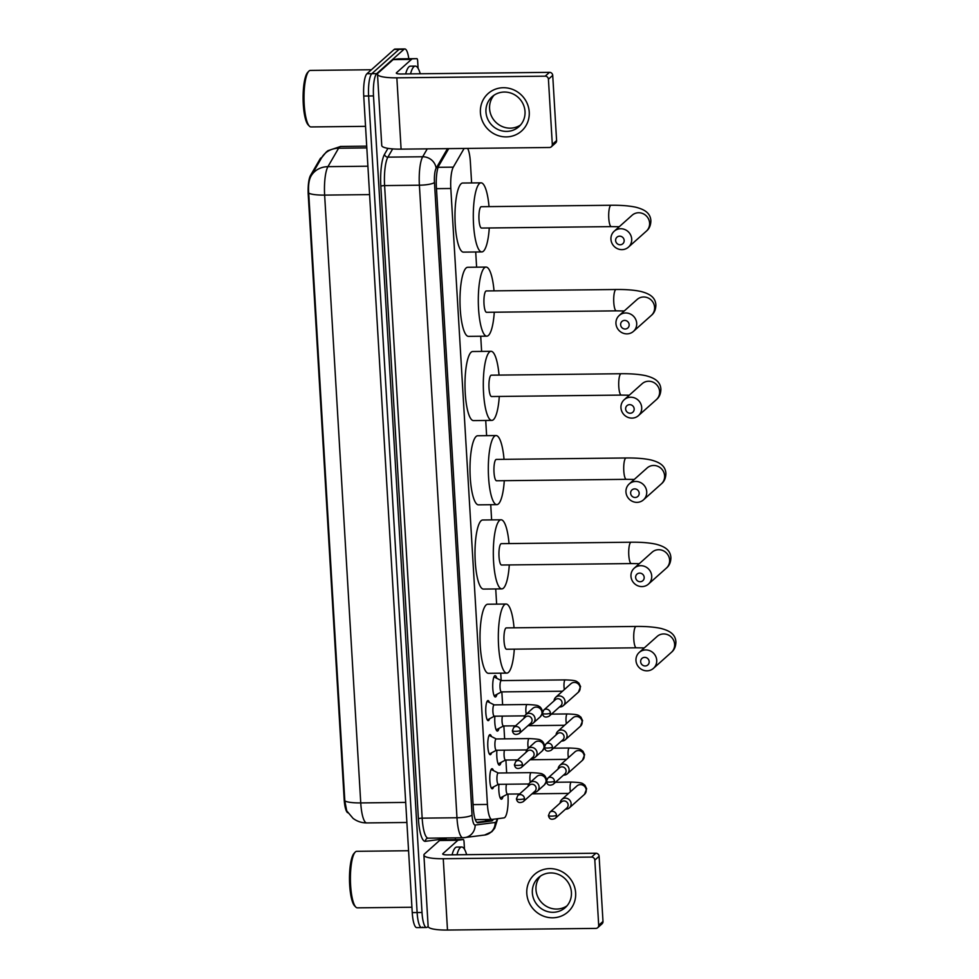 <?xml version="1.0" encoding="UTF-8"?>
<svg xmlns="http://www.w3.org/2000/svg" width="979" height="979" viewBox="0 0 979 979"><rect width="100%" height="100%" fill="white"/><g stroke="black" fill="none" stroke-linecap="round" stroke-linejoin="round"><path stroke-width="1.47" d="M489.573 718.733A10.047 2.362 -90.6 0 1 488.68 720.446A10.047 2.362 -90.6 0 1 488.215 720.666A10.047 2.362 -90.6 0 1 485.768 711.66A10.047 2.362 -90.6 0 1 487.518 700.78A10.047 2.362 -90.6 0 1 487.995 700.56A10.047 2.362 -90.6 0 1 489.402 702.457M491.605 752.802A10.047 2.362 -90.6 0 1 490.712 754.515A10.047 2.362 -90.6 0 1 490.234 754.723A10.047 2.362 -90.6 0 1 487.787 745.717A10.047 2.362 -90.6 0 1 489.537 734.837A10.047 2.362 -90.6 0 1 490.014 734.629A10.047 2.362 -90.6 0 1 491.421 736.526M493.624 786.871A10.047 2.362 -90.6 0 1 492.731 788.584A10.047 2.362 -90.6 0 1 492.266 788.793A10.047 2.362 -90.6 0 1 489.806 779.786A10.047 2.362 -90.6 0 1 491.568 768.907A10.047 2.362 -90.6 0 1 492.033 768.699A10.047 2.362 -90.6 0 1 493.44 770.583M496.989 694.295A10.696 2.509 -90.6 0 1 495.851 696.779A10.696 2.509 -90.6 0 1 495.35 697.011A10.696 2.509 -90.6 0 1 492.743 687.429A10.696 2.509 -90.6 0 1 494.603 675.853A10.696 2.509 -90.6 0 1 495.105 675.632A10.696 2.509 -90.6 0 1 496.806 678.3M499.009 728.352A10.696 2.509 -90.6 0 1 497.87 730.848A10.696 2.509 -90.6 0 1 497.369 731.068A10.696 2.509 -90.6 0 1 494.897 716.187M501.028 762.421A10.696 2.509 -90.6 0 1 499.89 764.905A10.696 2.509 -90.6 0 1 499.388 765.137A10.696 2.509 -90.6 0 1 496.916 750.257M503.059 796.478A10.696 2.509 -90.6 0 1 501.921 798.974A10.696 2.509 -90.6 0 1 501.419 799.194A10.696 2.509 -90.6 0 1 498.935 784.314M464.119 148.453L453.289 167.152A18.846 4.43 89.4 0 0 450.817 188.494L487.42 804.444A18.846 4.43 89.4 0 0 491.923 819.447A18.846 4.43 89.4 0 0 492.045 819.447L504.026 817.881A18.846 4.43 89.4 0 0 504.785 817.502A18.846 4.43 89.4 0 0 507.991 795.217L507.917 794.091M321.626 157.778L321.504 157.778A16.961 3.989 89.4 0 0 320.047 158.99L310.465 175.535A16.961 3.989 89.4 0 0 308.238 194.735L344.167 799.353A16.961 3.989 89.4 0 0 347.875 812.803M471.609 182.938L470.361 161.914A18.846 4.43 89.4 0 0 467.619 148.416M506.657 772.933L505.898 760.022M504.638 738.864L503.867 725.965M502.619 704.794L501.848 691.896M501.175 680.503L500.734 673.185M496.634 604.141L495.729 588.942M491.629 519.898L490.724 504.711M486.624 435.655L485.719 420.468M481.619 351.424L480.713 336.225M476.614 267.181L475.708 251.995M464.487 849.246L464.058 842.05A3.145 0.734 89.4 0 0 463.312 839.541L457.976 840.239A3.145 0.734 89.4 0 0 457.854 840.3L439.547 840.508L424.568 853.884A25.124 4.907 -3.4 0 0 423.907 855.095L428.141 926.428L427.407 927.101A18.846 4.43 -90.6 0 1 426.514 927.492A18.846 4.43 -90.6 0 1 422.01 912.489L373.501 95.93A18.846 4.43 -90.6 0 1 376.695 73.645L403.923 49.342L399.04 49.403A18.846 4.43 -90.6 0 1 399.921 48.999A18.846 4.43 -90.6 0 0 399.04 49.403L371.812 73.694L399.04 49.403L394.158 49.452A18.846 4.43 -90.6 0 1 395.039 49.06L404.804 48.95A18.846 4.43 -90.6 0 1 408.806 58.74M373.501 95.93L368.618 95.979A18.846 4.43 -90.6 0 1 371.812 73.694A18.846 4.43 -90.6 0 0 368.618 95.979L417.127 912.538L368.618 95.979L363.735 96.04A18.846 4.43 -90.6 0 1 366.929 73.755L394.158 49.452M422.524 927.15A18.846 4.43 -90.6 0 1 421.631 927.554A18.846 4.43 -90.6 0 1 417.127 912.538A18.846 4.43 -90.6 0 0 421.631 927.554L416.748 927.602A18.846 4.43 -90.6 0 1 412.245 912.599L363.735 96.04M310.808 176.465A21.979 19.861 30.1 0 1 311.041 176.061L310.808 176.465C308.862 180.295 308.165 185.839 308.715 193.12L344.828 800.932L346.725 810.832M448.737 148.624L438.861 165.671A18.846 4.43 89.4 0 0 436.389 187.013L473.273 807.761A18.846 4.43 89.4 0 0 477.776 822.764A18.846 4.43 89.4 0 0 477.899 822.752L491.666 820.965A18.846 4.43 89.4 0 0 492.437 820.573A18.846 4.43 89.4 0 0 493.355 819.276M488.386 819.496A18.846 4.43 -90.6 0 1 487.554 820.635A18.846 4.43 -90.6 0 1 486.783 821.014L476.797 822.323M455.296 837.853L455.394 839.639M403.923 49.342A18.846 4.43 -90.6 0 1 404.804 48.95M575.64 892.934A25.124 23.924 48.2 0 1 552.682 917.8A25.124 23.924 48.2 0 1 526.8 893.484A25.124 23.924 48.2 0 1 549.757 868.618A25.124 23.924 48.2 0 1 575.64 892.934M532.343 892.836A20.094 19.139 -131.8 0 0 544.642 910.531A20.094 19.139 -131.8 0 0 565.262 907.619A20.094 19.139 -131.8 0 0 571.418 892.407A20.094 19.139 -131.8 0 0 559.119 874.712A20.094 19.139 -131.8 0 0 538.499 877.625A20.094 19.139 -131.8 0 0 532.343 892.836M566.976 905.869A20.094 19.139 48.2 0 1 547.126 906.725A20.094 19.139 48.2 0 1 535.978 889.593A20.094 19.139 48.2 0 1 540.42 876.132M439.547 840.508A3.145 0.734 -90.6 0 1 439.669 840.447L444.98 839.749A3.145 0.734 -90.6 0 1 444.992 839.749A3.145 0.734 -90.6 0 1 445.017 839.749L463.312 839.541A3.145 0.734 89.4 0 0 463.287 839.554L444.98 839.749M428.141 926.428A25.124 4.907 -3.4 0 0 447.489 930.05L595.819 928.398A3.145 2.986 -131.8 0 0 598.695 925.29L602.991 921.459A3.145 2.986 48.2 0 1 602.024 923.833L597.728 927.676M423.907 855.095A25.124 4.907 -3.4 0 0 443.254 858.73L591.585 857.078L595.881 853.235L447.55 854.887A6.278 1.224 176.6 0 1 442.716 853.982A6.278 1.224 176.6 0 1 442.875 853.676L457.854 840.3M595.881 853.235A3.145 2.986 48.2 0 1 599.111 856.282L594.816 860.113L598.695 925.29M594.816 860.113A3.145 2.986 -131.8 0 0 591.585 857.078M599.111 856.282L602.991 921.459M411.926 907.239L357.372 907.839A28.269 6.645 -90.6 0 1 355.756 907.019A28.269 6.645 -90.6 0 1 350.421 879.656A28.269 6.645 -90.6 0 1 355.144 852.171A28.269 6.645 -90.6 0 1 355.414 851.914A28.269 6.645 -90.6 0 1 356.748 851.314L408.573 850.739M456.948 854.777A31.401 7.379 -90.6 0 1 460.228 847.667A31.401 7.379 -90.6 0 1 461.709 847.006A31.401 7.379 -90.6 0 1 466.64 854.679M452.065 854.838A31.401 7.379 -90.6 0 1 455.345 847.728A31.401 7.379 -90.6 0 1 456.826 847.068L461.709 847.006M355.756 907.019L354.594 905.82A27.008 6.351 -90.6 0 1 349.491 879.668A27.008 6.351 -90.6 0 1 354.019 853.407L355.144 852.171M649.187 661.62A4.393 4.185 -131.8 0 0 644.659 657.362A4.393 4.185 -131.8 0 0 640.645 661.706A4.393 4.185 -131.8 0 0 645.173 665.965A4.393 4.185 -131.8 0 0 649.187 661.62M635.971 660.495A10.683 10.169 48.2 0 1 650.191 650.876A10.683 10.169 48.2 0 1 653.458 668.351A10.683 10.169 48.2 0 1 635.971 660.495M506.327 627.894A10.683 2.509 89.4 0 0 505.825 628.126A10.683 2.509 89.4 0 0 503.965 639.679A10.683 2.509 89.4 0 0 506.559 649.248L636.338 647.804A10.683 2.509 89.4 0 1 633.792 639.311A10.683 2.509 89.4 0 1 635.604 626.682A10.683 2.509 89.4 0 1 636.105 626.45L506.327 627.894M514.293 649.163A34.546 8.126 -90.6 0 1 508.456 672.389A34.546 8.126 -90.6 0 1 506.828 673.111A34.546 8.126 -90.6 0 1 498.409 642.151A34.546 8.126 -90.6 0 1 504.442 604.753A34.546 8.126 -90.6 0 1 506.057 604.031A34.546 8.126 -90.6 0 1 514.048 627.808M506.828 673.111L488.521 673.319A34.546 8.126 -90.6 0 1 480.089 642.359A34.546 8.126 -90.6 0 1 486.122 604.961A34.546 8.126 -90.6 0 1 487.75 604.239L506.057 604.031M644.182 577.377A4.393 4.185 -131.8 0 0 639.654 573.119A4.393 4.185 -131.8 0 0 635.64 577.475A4.393 4.185 -131.8 0 0 640.168 581.734A4.393 4.185 -131.8 0 0 644.182 577.377M630.966 576.264A10.683 10.169 48.2 0 1 645.185 566.633A10.683 10.169 48.2 0 1 648.453 584.108A10.683 10.169 48.2 0 1 630.966 576.264M501.321 543.663A10.683 2.509 89.4 0 0 500.82 543.883A10.683 2.509 89.4 0 0 498.96 555.448A10.683 2.509 89.4 0 0 501.554 565.018L631.333 563.574A10.683 2.509 89.4 0 1 628.787 555.069A10.683 2.509 89.4 0 1 630.598 542.439A10.683 2.509 89.4 0 1 631.1 542.219L501.321 543.663M509.288 564.932A34.546 8.126 -90.6 0 1 503.451 588.159A34.546 8.126 -90.6 0 1 501.823 588.881A34.546 8.126 -90.6 0 1 493.404 557.92A34.546 8.126 -90.6 0 1 499.437 520.522A34.546 8.126 -90.6 0 1 501.052 519.788A34.546 8.126 -90.6 0 1 509.043 543.578M501.823 588.881L483.516 589.077A34.546 8.126 -90.6 0 1 475.084 558.116A34.546 8.126 -90.6 0 1 481.117 520.718A34.546 8.126 -90.6 0 1 482.745 519.996L501.052 519.788M639.177 493.135A4.393 4.185 -131.8 0 0 634.649 488.888A4.393 4.185 -131.8 0 0 630.635 493.232A4.393 4.185 -131.8 0 0 635.163 497.491A4.393 4.185 -131.8 0 0 639.177 493.135M625.96 492.021A10.683 10.169 48.2 0 1 640.18 482.39A10.683 10.169 48.2 0 1 643.448 499.877A10.683 10.169 48.2 0 1 625.96 492.021M496.316 459.42A10.683 2.509 89.4 0 0 495.815 459.64A10.683 2.509 89.4 0 0 493.954 471.205A10.683 2.509 89.4 0 0 496.549 480.775L626.327 479.331A10.683 2.509 89.4 0 1 623.782 470.826A10.683 2.509 89.4 0 1 625.593 458.196A10.683 2.509 89.4 0 1 626.095 457.976L496.316 459.42M504.283 480.689A34.546 8.126 -90.6 0 1 498.446 503.916A34.546 8.126 -90.6 0 1 496.818 504.638A34.546 8.126 -90.6 0 1 488.399 473.677A34.546 8.126 -90.6 0 1 494.432 436.279A34.546 8.126 -90.6 0 1 496.047 435.557A34.546 8.126 -90.6 0 1 504.038 459.335M496.818 504.638L478.511 504.846A34.546 8.126 -90.6 0 1 470.079 473.885A34.546 8.126 -90.6 0 1 476.112 436.487A34.546 8.126 -90.6 0 1 477.74 435.753L496.047 435.557M634.172 408.904A4.393 4.185 -131.8 0 0 629.644 404.645A4.393 4.185 -131.8 0 0 625.63 408.989A4.393 4.185 -131.8 0 0 630.158 413.248A4.393 4.185 -131.8 0 0 634.172 408.904M620.955 407.79A10.683 10.169 48.2 0 1 635.175 398.159A10.683 10.169 48.2 0 1 638.443 415.634A10.683 10.169 48.2 0 1 620.955 407.79M491.311 375.177A10.683 2.509 89.4 0 0 490.809 375.41A10.683 2.509 89.4 0 0 488.949 386.962A10.683 2.509 89.4 0 0 491.556 396.532L621.322 395.088A10.683 2.509 89.4 0 1 618.777 386.595A10.683 2.509 89.4 0 1 620.588 373.966A10.683 2.509 89.4 0 1 621.09 373.733L491.311 375.177M499.278 396.446A34.546 8.126 -90.6 0 1 493.44 419.673A34.546 8.126 -90.6 0 1 491.813 420.395A34.546 8.126 -90.6 0 1 483.393 389.434A34.546 8.126 -90.6 0 1 489.427 352.036A34.546 8.126 -90.6 0 1 491.042 351.314A34.546 8.126 -90.6 0 1 499.033 375.092M491.813 420.395L473.506 420.603A34.546 8.126 -90.6 0 1 465.074 389.642A34.546 8.126 -90.6 0 1 471.107 352.244A34.546 8.126 -90.6 0 1 472.735 351.522L491.042 351.314M629.167 324.661A4.393 4.185 -131.8 0 0 624.639 320.402A4.393 4.185 -131.8 0 0 620.625 324.759A4.393 4.185 -131.8 0 0 625.153 329.017A4.393 4.185 -131.8 0 0 629.167 324.661M615.95 323.547A10.683 10.169 48.2 0 1 630.17 313.916A10.683 10.169 48.2 0 1 633.437 331.392A10.683 10.169 48.2 0 1 615.95 323.547M486.306 290.947A10.683 2.509 89.4 0 0 485.804 291.167A10.683 2.509 89.4 0 0 483.944 302.731A10.683 2.509 89.4 0 0 486.551 312.301L616.317 310.857A10.683 2.509 89.4 0 1 613.772 302.352A10.683 2.509 89.4 0 1 615.583 289.723A10.683 2.509 89.4 0 1 616.085 289.503L486.306 290.947M494.273 312.215A34.546 8.126 -90.6 0 1 488.435 335.442A34.546 8.126 -90.6 0 1 486.808 336.164A34.546 8.126 -90.6 0 1 478.388 305.203A34.546 8.126 -90.6 0 1 484.421 267.805A34.546 8.126 -90.6 0 1 486.037 267.071A34.546 8.126 -90.6 0 1 494.028 290.861M486.808 336.164L468.5 336.36A34.546 8.126 -90.6 0 1 460.069 305.399A34.546 8.126 -90.6 0 1 466.102 268.001A34.546 8.126 -90.6 0 1 467.729 267.279L486.037 267.071M624.161 240.418A4.393 4.185 -131.8 0 0 619.634 236.172A4.393 4.185 -131.8 0 0 615.62 240.516A4.393 4.185 -131.8 0 0 620.148 244.774A4.393 4.185 -131.8 0 0 624.161 240.418M610.945 239.304A10.683 10.169 48.2 0 1 625.165 229.673A10.683 10.169 48.2 0 1 628.432 247.161A10.683 10.169 48.2 0 1 610.945 239.304M481.301 206.704A10.683 2.509 89.4 0 0 480.799 206.924A10.683 2.509 89.4 0 0 478.939 218.488A10.683 2.509 89.4 0 0 481.546 228.058L611.312 226.614A10.683 2.509 89.4 0 1 608.767 218.109A10.683 2.509 89.4 0 1 610.578 205.48A10.683 2.509 89.4 0 1 611.08 205.26L481.301 206.704M489.267 227.972A34.546 8.126 -90.6 0 1 483.43 251.199A34.546 8.126 -90.6 0 1 481.803 251.921A34.546 8.126 -90.6 0 1 473.383 220.96A34.546 8.126 -90.6 0 1 479.416 183.562A34.546 8.126 -90.6 0 1 481.044 182.84A34.546 8.126 -90.6 0 1 489.023 206.618M481.803 251.921L463.495 252.129A34.546 8.126 -90.6 0 1 455.064 221.168A34.546 8.126 -90.6 0 1 461.097 183.771A34.546 8.126 -90.6 0 1 462.724 183.036L481.044 182.84M565.556 809.156A5.654 5.385 -131.8 0 0 571.112 803.575A5.654 5.385 -131.8 0 0 560.123 803.061M556.488 815.274A4.087 3.892 -131.8 0 1 555.24 818.371L566.902 807.956A4.087 3.892 -131.8 0 0 563.953 800.92A4.087 3.892 -131.8 0 0 561.469 801.862L549.806 812.276L548.448 815.568A4.087 0.795 176.6 0 0 551.593 816.156A4.087 0.795 -3.4 0 0 556.488 815.274A4.087 3.892 -131.8 0 0 549.806 812.276M500.208 797.946A9.423 2.215 89.4 0 0 500.453 797.873L507.55 794.091M506.473 784.24A5.654 1.334 89.4 0 0 506.18 790.469A5.654 1.334 89.4 0 0 507.465 794.091A5.654 1.334 89.4 0 0 507.624 794.055M563.537 775.099A5.654 5.385 -131.8 0 0 569.093 769.506A5.654 5.385 -131.8 0 0 558.103 769.004M554.469 781.218A4.087 3.892 -131.8 0 1 553.221 784.301L564.883 773.887A4.087 3.892 -131.8 0 0 561.922 766.851A4.087 3.892 -131.8 0 0 559.45 767.805L547.787 778.207L546.429 781.499A4.087 0.795 176.6 0 0 549.574 782.086A4.087 0.795 -3.4 0 0 554.469 781.218A4.087 3.892 -131.8 0 0 547.787 778.207M498.189 763.877A9.423 2.215 89.4 0 0 498.421 763.804L505.519 760.034M504.442 750.171A5.654 1.334 89.4 0 0 504.161 756.4A5.654 1.334 89.4 0 0 505.445 760.034A5.654 1.334 89.4 0 0 505.605 759.985M561.518 741.03A5.654 5.385 -131.8 0 0 567.061 735.437A5.654 5.385 -131.8 0 0 556.072 734.935M552.45 747.148A4.087 3.892 -131.8 0 1 551.201 750.244L562.852 739.83A4.087 3.892 -131.8 0 0 559.902 732.781A4.087 3.892 -131.8 0 0 557.418 733.736L545.756 744.15L544.397 747.43A4.087 0.795 176.6 0 0 547.542 748.029A4.087 0.795 -3.4 0 0 552.45 747.148A4.087 3.892 -131.8 0 0 545.756 744.15M496.169 729.808A9.423 2.215 89.4 0 0 496.402 729.747L503.5 725.965M502.423 716.102A5.654 1.334 89.4 0 0 502.129 722.343A5.654 1.334 89.4 0 0 503.414 725.965A5.654 1.334 89.4 0 0 503.573 725.916M501.346 680.601L494.175 676.978A9.423 2.215 89.4 0 0 493.93 676.905M501.432 680.638A5.654 1.334 89.4 0 0 501.272 680.601A5.654 1.334 89.4 0 0 501.003 680.711A5.654 1.334 89.4 0 0 500.012 686.83A5.654 1.334 89.4 0 0 501.395 691.896A5.654 1.334 89.4 0 0 501.554 691.859M559.486 706.96A5.654 5.385 -131.8 0 0 565.042 701.38A5.654 5.385 -131.8 0 0 554.053 700.878M550.418 713.079A4.087 3.892 -131.8 0 1 549.17 716.175L560.832 705.761A4.087 3.892 -131.8 0 0 557.883 698.725A4.087 3.892 -131.8 0 0 555.399 699.679L543.737 710.081L542.378 713.373A4.087 0.795 176.6 0 0 545.523 713.96A4.087 0.795 -3.4 0 0 550.418 713.079A4.087 3.892 -131.8 0 0 543.737 710.081M494.138 695.751A9.423 2.215 89.4 0 0 494.383 695.677L501.468 691.896M498.348 773.055A5.654 1.334 89.4 0 0 498.189 773.018A5.654 1.334 89.4 0 0 497.919 773.141A5.654 1.334 89.4 0 0 496.94 779.26A5.654 1.334 89.4 0 0 498.311 784.326A5.654 1.334 89.4 0 0 498.47 784.277M533.543 792.464A5.654 5.385 -131.8 0 0 539.086 786.883A5.654 5.385 -131.8 0 0 528.097 786.382M524.475 798.595A4.087 3.892 -131.8 0 1 523.227 801.679L534.889 791.265A4.087 3.892 -131.8 0 0 531.927 784.228A4.087 3.892 -131.8 0 0 529.443 785.182L517.781 795.584L516.422 798.876A4.087 0.795 176.6 0 0 519.568 799.464A4.087 0.795 -3.4 0 0 524.475 798.595A4.087 3.892 -131.8 0 0 517.781 795.584M496.329 738.998A5.654 1.334 89.4 0 0 496.169 738.961A5.654 1.334 89.4 0 0 495.9 739.072A5.654 1.334 89.4 0 0 494.909 745.19A5.654 1.334 89.4 0 0 496.292 750.257A5.654 1.334 89.4 0 0 496.451 750.22M531.511 758.407A5.654 5.385 -131.8 0 0 537.067 752.814A5.654 5.385 -131.8 0 0 526.078 752.313M522.443 764.526A4.087 3.892 -131.8 0 1 521.195 767.622L532.857 757.208A4.087 3.892 -131.8 0 0 529.908 750.159A4.087 3.892 -131.8 0 0 527.424 751.113L515.762 761.527L514.403 764.807A4.087 0.795 176.6 0 0 517.548 765.407A4.087 0.795 -3.4 0 0 522.443 764.526A4.087 3.892 -131.8 0 0 515.762 761.527M494.309 704.929A5.654 1.334 89.4 0 0 494.138 704.892A5.654 1.334 89.4 0 0 493.881 705.015A5.654 1.334 89.4 0 0 492.89 711.133A5.654 1.334 89.4 0 0 494.273 716.2A5.654 1.334 89.4 0 0 494.432 716.151M529.492 724.338A5.654 5.385 -131.8 0 0 535.048 718.757A5.654 5.385 -131.8 0 0 524.059 718.256M520.424 730.456A4.087 3.892 -131.8 0 1 519.176 733.552L530.838 723.138A4.087 3.892 -131.8 0 0 527.877 716.102A4.087 3.892 -131.8 0 0 525.393 717.044L513.742 727.458L512.384 730.75A4.087 0.795 176.6 0 0 515.529 731.337A4.087 0.795 -3.4 0 0 520.424 730.456A4.087 3.892 -131.8 0 0 513.742 727.458M529.235 112.034A25.124 23.924 48.2 0 1 506.29 136.901A25.124 23.924 48.2 0 1 480.408 112.585A25.124 23.924 48.2 0 1 503.365 87.718A25.124 23.924 48.2 0 1 529.235 112.034M485.951 111.936A20.094 19.139 -131.8 0 0 498.25 129.632A20.094 19.139 -131.8 0 0 518.87 126.719A20.094 19.139 -131.8 0 0 525.013 111.508A20.094 19.139 -131.8 0 0 512.727 93.813A20.094 19.139 -131.8 0 0 492.094 96.725A20.094 19.139 -131.8 0 0 485.951 111.936M520.583 124.969A20.094 19.139 48.2 0 1 500.734 125.826A20.094 19.139 48.2 0 1 489.586 108.693A20.094 19.139 48.2 0 1 494.028 95.232M411.584 59.34A3.145 0.734 89.4 0 0 411.461 59.401L393.154 59.609A3.145 0.734 -90.6 0 1 393.277 59.548L416.895 58.654A3.145 0.734 89.4 0 1 416.919 58.642A3.145 0.734 89.4 0 1 417.666 61.151L418.094 68.346M393.154 59.609L378.163 72.984A25.124 4.907 -3.4 0 0 377.502 74.196A25.124 4.907 -3.4 0 0 396.85 77.831L545.193 76.178L549.488 72.336L401.157 73.988A6.278 1.224 176.6 0 1 396.311 73.082A6.278 1.224 176.6 0 1 396.483 72.776L411.461 59.401M393.277 59.548L398.575 58.85A3.145 0.734 -90.6 0 1 398.6 58.85A3.145 0.734 -90.6 0 1 398.624 58.85M377.502 74.196L381.749 145.528A25.124 4.907 -3.4 0 0 401.096 149.151L549.427 147.499A3.145 2.986 -131.8 0 0 552.303 144.39L556.598 140.56A3.145 2.986 48.2 0 1 555.631 142.934L551.336 146.777M549.488 72.336A3.145 2.986 48.2 0 1 552.719 75.383L548.424 79.213L552.303 144.39M548.424 79.213A3.145 2.986 -131.8 0 0 545.193 76.178M552.719 75.383L556.598 140.56M365.534 126.34L310.979 126.94A28.269 6.645 -90.6 0 1 309.364 126.12A28.269 6.645 -90.6 0 1 304.016 98.757A28.269 6.645 -90.6 0 1 308.752 71.271A28.269 6.645 -90.6 0 1 309.021 71.014A28.269 6.645 -90.6 0 1 310.355 70.415L371.433 69.742M410.544 73.878A31.401 7.379 -90.6 0 1 413.836 66.768A31.401 7.379 -90.6 0 1 415.316 66.107A31.401 7.379 -90.6 0 1 420.248 73.78M405.661 73.939A31.401 7.379 -90.6 0 1 408.953 66.829A31.401 7.379 -90.6 0 1 410.434 66.168L415.316 66.107M309.364 126.12L308.201 124.92A27.008 6.351 -90.6 0 1 303.098 98.769A27.008 6.351 -90.6 0 1 307.614 72.507L308.752 71.271M310.465 175.535L311.346 175.522M320.047 158.99L320.928 158.977M486.245 819.521A18.846 18.307 82.6 0 1 485.217 821.222M473.077 804.603L487.42 804.444M436.487 188.653L450.817 188.494M438.127 167.323L453.289 167.152M367.896 166.21L327.928 166.663A21.979 19.861 30.1 0 0 311.041 176.061L321.712 157.631L326.215 152.088L327.989 150.656L340.753 146.434A25.124 5.911 89.4 0 0 339.578 146.96A25.124 5.911 89.4 0 0 338.599 148.221L327.928 166.663A25.124 5.911 89.4 0 0 324.636 195.102L360.749 802.915A21.979 4.295 176.6 0 1 344.828 800.932M308.715 193.12A21.979 4.295 -3.4 0 0 324.636 195.102L369.585 194.613M405.698 802.413L360.749 802.915A25.124 5.911 89.4 0 0 366.758 822.923A25.124 5.911 89.4 0 0 366.917 822.911M321.712 157.631A21.979 19.861 30.1 0 1 338.599 148.221L366.807 147.915M412.245 912.599L422.01 912.489M366.929 73.755L376.695 73.645M447.489 148.637L436.108 168.29A12.556 2.949 89.4 0 0 434.468 182.51L472.049 815.066A12.556 2.949 89.4 0 0 475.133 825.064L495.19 822.458A12.556 2.949 89.4 0 0 495.704 822.201A12.556 2.949 89.4 0 0 497.148 818.787M446.742 837.951A28.269 6.645 -90.6 0 1 446.559 838.134A28.269 6.645 -90.6 0 1 445.408 838.709L425.351 841.316A28.269 6.645 -90.6 0 1 418.412 818.823L380.831 186.267A28.269 6.645 -90.6 0 1 384.539 154.266L387.953 148.355M475.133 825.064A12.556 12.201 82.6 0 1 463.14 837.755A25.124 5.911 -90.6 0 1 462.981 837.767A25.124 5.911 -90.6 0 1 456.973 817.759L422.169 818.15A25.124 5.911 89.4 0 0 428.19 838.159A25.124 5.911 89.4 0 0 428.349 838.146M472.049 815.066A12.556 2.46 176.6 0 1 456.973 817.759L419.391 185.202A25.124 5.911 -90.6 0 1 422.683 156.762L387.892 157.142A25.124 5.911 89.4 0 0 384.6 185.594L422.169 818.15A3.145 0.612 -3.4 0 0 418.412 818.823M436.108 168.29A12.556 11.356 30.1 0 0 422.683 156.762L427.26 148.857M392.665 148.906L387.892 157.142A3.145 2.839 -149.9 0 1 384.539 154.266M434.468 182.51A12.556 2.46 176.6 0 1 419.391 185.202L384.6 185.594A3.145 0.612 -3.4 0 0 380.831 186.267M428.129 838.159A3.145 3.047 -97.4 0 0 425.351 841.316M445.482 837.963A3.145 3.047 -97.4 0 0 445.408 838.709M495.19 822.458A12.556 12.201 82.6 0 1 484.605 835.05L462.981 837.767L427.994 838.171M487.028 819.509A20.094 4.724 -90.6 0 1 486.832 821.014L491.666 820.965M443.254 858.73L447.489 930.05M439.669 840.447L457.976 840.239M636.105 626.45C646.054 626.34 654.351 627.001 660.984 628.445C667.959 630.317 675.424 633.278 675.902 641.943C675.804 646.544 674.286 650.019 671.361 652.369A10.683 10.169 -131.8 0 0 668.094 634.881A10.683 10.169 -131.8 0 0 657.142 636.436L639.238 652.418M631.1 542.219C641.049 542.097 649.346 542.758 655.979 544.202C662.954 546.074 670.419 549.035 670.896 557.7C670.799 562.301 669.281 565.776 666.356 568.126A10.683 10.169 -131.8 0 0 663.089 550.651A10.683 10.169 -131.8 0 0 652.136 552.193L634.233 568.187M626.095 457.976C636.044 457.866 644.341 458.527 650.974 459.959C657.949 461.843 665.414 464.805 665.891 473.457C665.793 478.058 664.276 481.533 661.351 483.883A10.683 10.169 -131.8 0 0 658.084 466.408A10.683 10.169 -131.8 0 0 647.131 467.962L629.228 483.944M621.09 373.733C631.039 373.623 639.336 374.284 645.969 375.728C652.944 377.6 660.409 380.562 660.886 389.226C660.788 393.827 659.271 397.303 656.346 399.652A10.683 10.169 -131.8 0 0 653.079 382.165A10.683 10.169 -131.8 0 0 642.126 383.719L624.223 399.701M616.085 289.503C626.034 289.38 634.331 290.041 640.964 291.485C647.939 293.357 655.404 296.319 655.881 304.983C655.783 309.584 654.266 313.06 651.341 315.409A10.683 10.169 -131.8 0 0 648.074 297.934A10.683 10.169 -131.8 0 0 637.121 299.476L619.217 315.471M611.08 205.26C621.029 205.149 629.326 205.81 635.958 207.242C642.934 209.127 650.399 212.088 650.876 220.74C650.778 225.341 649.261 228.817 646.336 231.166A10.683 10.169 -131.8 0 0 643.081 213.691A10.683 10.169 -131.8 0 0 632.116 215.245L614.212 231.228M555.521 782.258L571.308 782.074A5.654 1.334 89.4 0 0 571.051 782.197A5.654 1.334 89.4 0 0 570.108 789.233A5.654 1.334 89.4 0 0 570.476 791.717M571.308 782.074C583.582 782.564 582.077 783.371 584.928 785.231L586.654 788.817L584.487 794.373A5.654 5.385 -131.8 0 0 582.591 785.048A5.654 5.385 -131.8 0 0 576.949 785.941L561.86 799.415M553.49 748.189L569.288 748.017A5.654 1.334 89.4 0 0 569.019 748.127A5.654 1.334 89.4 0 0 568.089 755.164A5.654 1.334 89.4 0 0 568.456 757.66M569.288 748.017C581.55 748.494 580.045 749.314 582.909 751.174L584.634 754.748L582.456 760.304A5.654 5.385 -131.8 0 0 580.571 750.979A5.654 5.385 -131.8 0 0 574.93 751.872L559.829 765.358M551.471 714.119L567.269 713.948A5.654 1.334 89.4 0 0 567 714.07A5.654 1.334 89.4 0 0 566.058 721.095A5.654 1.334 89.4 0 0 566.425 723.591M567.269 713.948C579.531 714.437 578.026 715.245 580.89 717.105L582.603 720.691L580.437 726.247A5.654 5.385 -131.8 0 0 578.54 716.922A5.654 5.385 -131.8 0 0 572.911 717.803L557.81 731.289M501.272 680.601L565.238 679.891A5.654 1.334 89.4 0 0 564.969 680.001A5.654 1.334 89.4 0 0 564.039 687.038A5.654 1.334 89.4 0 0 564.406 689.522M565.238 679.891C577.512 680.368 576.007 681.176 578.858 683.048L580.584 686.622L578.405 692.177A5.654 5.385 -131.8 0 0 576.521 682.852A5.654 5.385 -131.8 0 0 570.879 683.746L555.778 697.219M498.189 773.018L531.156 772.651A5.654 1.334 89.4 0 0 530.887 772.774A5.654 1.334 89.4 0 0 529.945 779.798A5.654 1.334 89.4 0 0 530.312 782.294M546.417 781.377L544.324 784.95A5.654 5.385 -131.8 0 0 542.439 775.625A5.654 5.385 -131.8 0 0 536.798 776.518L529.835 782.723M496.169 738.961L529.125 738.594A5.654 1.334 89.4 0 0 528.868 738.704A5.654 1.334 89.4 0 0 527.926 745.741A5.654 1.334 89.4 0 0 528.293 748.237M544.397 747.307L542.305 750.881A5.654 5.385 -131.8 0 0 540.408 741.556A5.654 5.385 -131.8 0 0 534.767 742.449L527.803 748.666M494.138 704.892L527.106 704.525A5.654 1.334 89.4 0 0 526.837 704.647A5.654 1.334 89.4 0 0 525.907 711.672A5.654 1.334 89.4 0 0 526.274 714.168M542.378 713.25L540.273 716.812A5.654 5.385 -131.8 0 0 538.389 707.499A5.654 5.385 -131.8 0 0 532.747 708.38L525.784 714.597M396.85 77.831L401.096 149.151M416.895 58.654L398.575 58.85L416.919 58.642M485.829 821.148L486.893 819.509M475.292 819.643L491.923 819.447M346.713 810.832L353.052 818.371C357.115 821.405 361.679 822.923 366.758 822.923L406.885 822.47M340.753 146.434L366.709 146.152M484.605 835.05L491.862 831.709L494.713 828.222L497.736 818.701M426.514 927.492L421.631 927.554M644.268 647.927L636.338 647.804M671.361 652.369L653.458 668.351M639.263 563.684L631.333 563.574M666.356 568.126L648.453 584.108M634.257 479.453L626.327 479.331M661.351 483.883L643.448 499.877M629.252 395.21L621.322 395.088M656.346 399.652L638.443 415.634M624.247 310.967L616.317 310.857M651.341 315.409L633.437 331.392M619.242 226.736L611.312 226.614M646.336 231.166L628.432 247.161M555.24 818.371C551.495 820.133 549.231 819.19 548.448 815.568M507.465 794.091L519.604 793.957M532.025 793.822L568.579 793.418M584.487 794.373L569.386 807.846M553.221 784.301C549.476 786.064 547.212 785.134 546.429 781.499M505.445 760.034L517.585 759.9M530.006 759.753L566.547 759.349M582.456 760.304L567.355 773.789M551.201 750.244C547.445 751.994 545.181 751.064 544.397 747.43M503.414 725.965L515.566 725.831M527.975 725.696L564.528 725.292M580.437 726.247L565.336 739.72M549.17 716.175C545.425 717.937 543.161 717.007 542.378 713.373M501.395 691.896L562.509 691.223M578.405 692.177L563.317 705.651M523.227 801.679C519.482 803.441 517.206 802.511 516.422 798.876M498.274 773.018L491.164 769.433M546.539 780.263L546.502 779.394C545.646 776.494 544.312 774.756 542.501 774.218C542.317 773.496 538.536 772.969 531.156 772.651M498.397 784.326L491.372 788.071M498.311 784.326L528.807 783.983M544.324 784.95L537.361 791.167M521.195 767.622C517.45 769.372 515.187 768.442 514.403 764.807M496.243 738.961L489.133 735.376M544.52 746.194L544.471 745.325C543.626 742.425 542.293 740.699 540.469 740.148C540.298 739.426 536.516 738.912 529.125 738.594M496.377 750.257L489.341 754.001M496.292 750.257L526.788 749.926M542.305 750.881L535.342 757.097M519.176 733.552C515.431 735.315 513.167 734.372 512.384 730.75M494.224 704.892L487.114 701.307M542.501 712.125L542.452 711.268C541.595 708.355 540.261 706.63 538.45 706.092C538.279 705.357 534.497 704.843 527.106 704.525M494.346 716.2L487.322 719.944M494.273 716.2L524.756 715.857M540.273 716.812L533.31 723.028"/></g></svg>
